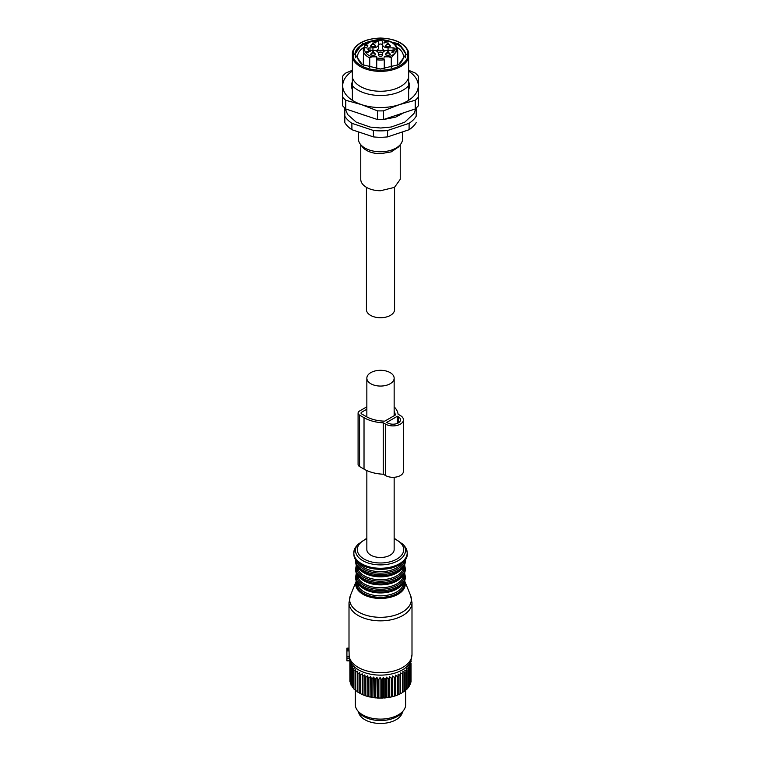 <?xml version="1.0" encoding="UTF-8"?>
<svg xmlns="http://www.w3.org/2000/svg" width="761" height="761" viewBox="0 0 761 761"><rect width="100%" height="100%" fill="white"/><g stroke="black" fill="none" stroke-linecap="round" stroke-linejoin="round"><path stroke-width="1.14" d="M366.85 470.564L366.85 549.604A13.65 7.876 -0 0 0 370.854 555.178A13.65 7.876 -0 0 0 385.722 556.881A13.65 7.876 -0 0 0 394.15 549.604L394.15 477.29M370.854 383.753A13.65 7.876 -0 0 0 385.722 385.466A13.65 7.876 -0 0 0 394.15 378.188A13.65 7.876 -0 0 0 390.146 372.614A13.65 7.876 -0 0 0 375.278 370.902A13.65 7.876 -0 0 0 366.85 378.188A13.65 7.876 -0 0 0 370.854 383.753M394.15 406.812A30.478 17.598 180 0 1 398.098 414.231L400.391 415.554A10.502 6.059 180 0 1 403.463 419.844A10.502 6.059 180 0 1 396.985 425.437A10.502 6.059 180 0 1 385.551 424.124L385.551 475.549A10.502 6.059 180 0 0 396.985 476.862A10.502 6.059 180 0 0 403.463 471.268L403.463 419.844M385.551 424.124L383.249 422.802A30.478 17.598 180 0 1 364.024 417.694L359.572 415.125A5.042 2.911 180 0 1 358.089 413.071A5.042 2.911 180 0 1 359.572 411.016L366.85 406.802M398.317 416.752A7.562 4.366 180 0 1 400.524 419.844A7.562 4.366 180 0 1 395.863 423.867A7.562 4.366 180 0 1 387.625 422.926L386.731 422.412L397.423 416.238L398.317 416.752L398.317 422.926M361.646 413.927A2.102 1.208 180 0 1 361.028 413.071A2.102 1.208 180 0 1 361.646 412.215L361.646 413.927L366.098 416.495A27.539 15.895 180 0 0 384.771 421.147L395.235 415.106A27.539 15.895 180 0 0 394.15 411.121M361.646 412.215L366.85 409.209M359.572 415.125L359.572 466.55A5.042 2.911 180 0 1 358.089 464.495L358.089 413.071M359.572 466.55L364.024 469.128A30.478 17.598 180 0 0 383.249 474.227L385.551 475.549M383.249 422.802L383.249 474.227M397.423 416.238L397.423 423.363M408.638 70.259L415.249 73.056A41.988 24.238 180 0 1 418.293 76.1L418.284 105.912L415.24 108.956L383.534 119.525L380.49 119.582L377.446 119.525L345.751 108.956L342.707 105.912L342.716 76.09A41.988 24.238 180 0 1 345.76 73.046L352.372 70.25M418.293 76.1L418.284 105.912M418.284 97.237A41.988 24.238 180 0 1 415.24 100.281L415.24 108.956M415.24 100.281L399.392 104.638L383.534 110.84L383.534 119.525L395.749 117.108L403.606 112.837M383.534 110.84A41.988 24.238 180 0 1 380.49 110.906A41.988 24.238 180 0 1 377.446 110.84L377.446 119.525L357.394 112.837M377.446 110.84L361.599 104.638L345.751 100.271L345.751 108.956M345.751 100.271A41.988 24.238 180 0 1 342.707 97.227M408.628 81.741A28.975 16.723 180 0 1 409.475 85.746A28.975 16.723 180 0 1 408.628 89.75M352.362 89.741A28.975 16.723 180 0 1 351.525 85.746A28.975 16.723 180 0 1 352.362 81.75M408.638 71.182A37.793 21.822 0 0 1 418.293 85.746A37.793 21.822 0 0 1 399.392 104.638A37.793 21.822 0 0 1 380.49 107.558A37.793 21.822 0 0 1 361.599 104.638A37.793 21.822 0 0 1 342.707 85.746A37.793 21.822 180 0 1 352.372 71.182M369.732 67.624L369.732 57.846L371.891 56.818L376.724 56.818L376.714 68.832M369.732 57.846A17.218 9.941 180 0 1 363.282 50.093A17.218 9.941 180 0 1 363.52 48.447L364.738 47.629L366.621 47.953L367.81 45.622L365.936 45.308L364.719 46.126L364.719 47.629M364.719 46.126L364.871 45.641C368.143 41.788 373.356 39.772 380.5 39.62C390.926 40.152 396.662 43.643 397.718 50.093L391.259 57.846L391.259 67.624M384.276 59.786L384.276 68.832L384.276 59.786A17.218 9.941 180 0 1 380.5 60.033A17.218 9.941 180 0 1 376.714 59.786M363.52 48.447L363.282 65.151M391.259 57.846L389.099 56.818L384.276 56.818M386.788 41.788L383.82 42.987M386.788 41.96L384.077 43.016M385.913 41.798L385.104 41.56M384.077 42.673L386.303 41.674L384.857 41.532L385.009 40.761L386.35 40.675L386.198 41.275M369.751 51.244L368.828 50.711M370.312 51.054L367.04 52.423M370.312 51.225L367.363 51.805M367.886 52.471L366.745 52.595L366.441 51.834L366.745 52.595M368.086 52.509L366.441 51.824L369.751 50.901L368.828 50.197L370.312 50.882M370.008 50.274L370.008 47.848A2.102 1.208 0 0 0 367.905 49.056A2.102 1.208 0 0 0 369.998 50.274L372.938 50.274A5.46 3.149 0 0 1 378.398 53.422L378.398 55.125A2.102 1.208 0 0 0 380.5 56.333A2.102 1.208 0 0 0 382.602 55.125L382.602 53.422A5.46 3.149 0 0 1 388.053 50.274L393.095 50.274A2.102 1.208 0 0 0 395.197 49.065A2.102 1.208 0 0 0 393.095 47.848L388.062 47.848A5.46 3.149 0 0 1 382.602 44.699L382.602 41.788A2.102 1.208 0 0 0 380.5 40.58A2.102 1.208 0 0 0 378.398 41.788L378.398 48.124A5.46 3.149 180 0 1 375.896 50.778M370.008 47.848L372.947 47.848A5.46 3.149 0 0 0 378.398 44.699M387.92 42.721L390.45 46.231L387.92 46.84L385.399 46.231L387.92 42.721M387.92 51.291L390.441 54.802L387.92 55.41L385.399 54.802L387.92 51.291M373.08 51.282L375.601 54.802L373.08 55.41L370.55 54.802L373.08 51.282M373.08 42.711L375.601 46.231L373.08 46.84L370.559 46.231L373.08 42.711M391.81 52.033L394.778 50.492L392.467 51.995L393.152 52.243L391.81 52.376L393.152 52.347M394.778 50.492L393.057 51.995M375.382 42.54L374.184 41.769L375.677 40.656L377.466 40.485L378.055 41.341L376.724 40.894L375.791 41.427M378.055 40.828L375.982 40.828L376.276 42.026L375.23 41.75L374.793 42.369M375.382 42.882L374.488 42.54L374.488 41.684M386.35 40.675L385.903 41.104L386.788 41.617M368.819 50.711L368.828 50.197M367.04 52.081L367.363 51.463L367.04 52.081L368.086 52.167M382.602 45.184A2.102 1.208 0 0 0 380.5 44.005A2.102 1.208 0 0 0 378.398 45.213L378.398 48.124M382.602 48.124L382.602 44.699L382.602 48.124A5.46 3.149 0 0 0 385.104 50.778M389.908 46.488A2.312 1.332 0 0 0 390.231 45.803A2.312 1.332 0 0 0 387.92 44.471A2.312 1.332 0 0 0 385.618 45.803A2.312 1.332 0 0 0 385.941 46.488M389.898 55.058A2.312 1.332 0 0 0 390.231 54.373A2.312 1.332 0 0 0 387.92 53.042A2.312 1.332 0 0 0 385.608 54.373A2.312 1.332 0 0 0 385.941 55.058M375.059 55.058A2.312 1.332 0 0 0 375.382 54.373A2.312 1.332 0 0 0 373.08 53.042A2.312 1.332 0 0 0 370.769 54.373A2.312 1.332 0 0 0 371.092 55.058M375.059 46.488A2.312 1.332 0 0 0 375.392 45.803A2.312 1.332 0 0 0 373.08 44.471A2.312 1.332 0 0 0 370.769 45.803A2.312 1.332 0 0 0 371.102 46.488M375.982 40.828L376.276 41.684L375.23 41.408L374.793 42.026L375.392 42.882M375.382 41.17L375.677 40.656M382.602 54.307A3.776 2.178 180 0 1 380.5 54.668A3.776 2.178 180 0 1 378.398 54.307M377.19 51.444A3.776 2.178 180 0 1 380.5 50.312A3.776 2.178 180 0 1 383.81 51.444M382.707 52.813A2.521 1.455 0 0 0 380.5 52.062A2.521 1.455 0 0 0 378.293 52.813M400.238 144.742L400.238 179.339L394.455 187.396L380.5 190.735A19.738 11.396 180 0 1 360.762 179.339L360.762 144.742M400.619 144.238L398.517 146.968L391.23 151.877L380.5 153.703A19.738 11.396 180 0 1 362.483 146.968L360.381 144.238A22.04 12.728 0 0 0 380.5 151.772A22.04 12.728 0 0 0 400.619 144.238A22.04 12.728 0 0 0 402.54 139.044L402.54 132.29M358.46 132.29L358.46 139.044A22.04 12.728 0 0 0 360.381 144.238M416.191 115.919L416.191 108.11L416.191 115.919M409.095 129.722L409.095 123.32L387.587 130.492A37.793 21.822 180 0 1 380.49 130.873A37.793 21.822 180 0 1 373.404 130.483L351.896 123.311A37.793 21.822 180 0 1 344.809 116.224L344.809 122.626A37.793 21.822 0 0 0 351.896 129.712L373.404 136.885A37.793 21.822 0 0 0 380.49 137.275A37.793 21.822 0 0 0 387.587 136.885L409.095 129.722A37.793 21.822 0 0 0 416.191 122.626M344.809 116.224L344.809 108.119M387.587 130.492L387.587 136.885M416.191 116.233A37.793 21.822 180 0 1 409.095 123.32M373.404 130.483L373.404 136.885M351.896 123.311L351.896 129.712M394.074 116.014A31.914 18.426 0 0 0 398.716 114.464M362.284 114.464A31.914 18.426 0 0 0 366.907 116.005M408.628 100.309L408.628 52.071L407.791 51.434L408.628 52.071L408.638 81.75M408.628 85.774A31.914 18.426 180 0 1 380.49 95.496A31.914 18.426 180 0 1 352.362 85.774L352.362 100.309M352.362 85.774L352.372 57.703L353.209 56.98A27.71 16 0 0 0 380.5 70.202A27.71 16 0 0 0 407.791 56.98L408.628 57.712A28.557 16.485 180 0 1 380.5 71.372A28.557 16.485 180 0 1 352.372 57.703L352.372 52.071L353.209 51.425L352.372 52.071M408.628 77.593A28.557 16.485 180 0 1 380.5 91.263A28.557 16.485 180 0 1 352.372 77.584M380.5 68.994L362.388 64.656L354.883 54.202L362.388 43.748L380.5 39.42L398.612 43.748L406.117 54.202L398.612 64.656L380.5 68.994M364.719 46.906A22.916 13.232 0 0 0 357.584 56.504A22.916 13.232 0 0 0 362.693 64.837M398.307 64.837A22.916 13.232 0 0 0 403.416 56.504A22.916 13.232 0 0 0 397.156 47.42M366.431 187.33L366.431 309.622A14.069 8.124 0 0 0 380.5 317.737A14.069 8.124 0 0 0 394.569 309.622L394.569 187.33M358.536 711.849A22.04 12.728 0 0 0 374.298 722.95A22.04 12.728 0 0 0 402.464 711.849M410.341 662.165L411.045 663.212A30.649 17.693 180 0 1 410.969 663.621L409.456 663.154L410.569 665.143A30.649 17.693 180 0 1 410.426 665.542L408.79 664.971L409.732 667.036A30.649 17.693 180 0 1 409.513 667.416L407.782 666.741L408.543 668.852A30.649 17.693 180 0 1 408.248 669.233L406.45 668.443L407.011 670.593A30.649 17.693 180 0 1 406.65 670.945L404.795 670.041L405.156 672.229A30.649 17.693 180 0 1 404.728 672.553L402.845 671.525L403.007 673.723A30.649 17.693 180 0 1 402.521 674.027L400.628 672.876L400.581 675.083A30.649 17.693 180 0 1 400.039 675.349L398.165 674.084L397.908 676.282A30.649 17.693 180 0 1 397.318 676.51L395.492 675.121L395.026 677.29A30.649 17.693 180 0 1 394.398 677.48L392.628 675.987L391.972 678.127A30.649 17.693 180 0 1 391.316 678.27L389.622 676.662L388.776 678.755A30.649 17.693 180 0 1 388.091 678.86L386.512 677.147L385.475 679.173A30.649 17.693 180 0 1 384.781 679.24L383.316 677.433L382.117 679.383A30.649 17.693 180 0 1 381.413 679.402L380.1 677.509L378.74 679.383A30.649 17.693 180 0 1 378.036 679.354L376.876 677.376L375.382 679.164A30.649 17.693 180 0 1 374.688 679.088L373.699 677.043L372.091 678.726A30.649 17.693 180 0 1 371.416 678.612L370.607 676.51L368.904 678.089A30.649 17.693 180 0 1 368.248 677.937L367.639 675.787L365.851 677.261A30.649 17.693 180 0 1 365.232 677.062L364.823 674.883L362.978 676.234A30.649 17.693 180 0 1 362.407 675.996L362.198 673.799L360.314 675.036A30.649 17.693 180 0 1 359.791 674.76L359.791 672.553L357.898 673.666L357.898 692.177A30.649 17.693 180 0 1 357.432 691.882L357.641 671.164L355.758 672.163A30.649 17.693 180 0 1 355.349 671.83L355.349 690.341A30.649 17.693 180 0 0 355.758 690.674L355.758 672.163M359.791 692.871L357.898 692.177M359.791 693.29L359.791 693.271A30.649 17.693 0 0 0 360.314 693.547L361.465 694.156A29.812 17.208 180 0 1 359.791 693.29L359.791 674.76M410.683 661.537L411.045 680.334M410.883 660.928L411.14 661.261A30.649 17.693 180 0 1 411.149 661.67M351.23 666.959A30.649 17.693 180 0 1 351.087 666.693A30.649 17.693 180 0 1 351.021 666.569L351.021 685.081A30.649 17.693 0 0 0 351.087 685.204A30.649 17.693 180 0 0 351.23 685.471L351.23 666.959L352.933 666.313L352.124 668.405L352.124 686.926A30.649 17.693 180 0 0 352.4 687.297L352.4 668.786A30.649 17.693 180 0 1 352.124 668.405M355.349 671.83L355.768 669.651L353.922 670.527A30.649 17.693 180 0 1 353.58 670.165L354.188 668.025L352.4 668.786M357.432 691.464L355.758 690.674M355.349 689.913L353.922 689.038A30.649 17.693 180 0 1 353.58 688.686L353.58 670.165M353.58 688.22L352.4 687.297M407.011 688.648L408.248 687.744L408.248 669.233M405.156 690.313L406.65 689.456L406.65 670.945M403.007 691.835L404.728 691.064L404.728 672.553M401.656 693.043A29.812 17.208 180 0 1 401.58 693.081A29.812 17.208 180 0 1 401.37 693.204L400.609 693.613A29.812 17.208 180 0 1 398.897 694.451L400.039 693.861L400.039 675.349M398.165 674.084L398.165 694.393L398.897 694.451M398.165 694.393L398.07 694.822A29.812 17.208 180 0 1 396.205 695.544L397.318 695.021L397.318 676.51M395.492 675.121L395.492 695.44L396.205 695.544M395.492 695.44L395.311 695.849A29.812 17.208 180 0 1 393.323 696.448L394.398 696.001L394.398 677.48M392.628 675.987L392.628 696.296L393.323 696.448M392.628 696.296L392.372 696.696A29.812 17.208 180 0 1 390.279 697.171L391.316 696.781L391.316 678.27M389.622 676.662L389.622 696.981L390.279 697.171M389.622 696.981L389.299 697.361A29.812 17.208 180 0 1 387.13 697.694L388.091 697.371L388.091 678.86M386.512 677.147L386.512 697.457L387.13 697.694M386.512 697.457L386.112 697.818A29.812 17.208 180 0 1 383.886 698.008L384.781 697.751L384.781 679.24M383.316 677.433L383.316 697.742L383.886 698.008M383.316 697.742L382.85 698.065A29.812 17.208 180 0 1 380.614 698.122L381.413 697.913L381.413 679.402M380.1 677.509L380.1 697.818L380.614 698.122M380.1 697.818L379.568 698.113A29.812 17.208 180 0 1 377.332 698.027L378.036 697.866L378.036 679.354M376.876 677.376L377.332 698.027M376.876 697.694L376.295 697.951A29.812 17.208 180 0 1 374.089 697.723L374.688 697.599L374.688 679.088M373.699 677.043L374.089 697.723M373.699 697.361L373.071 697.58A29.812 17.208 180 0 1 370.921 697.209L371.416 697.124L371.416 678.612M370.607 676.51L370.921 697.209M370.607 696.829L369.941 697.009A29.812 17.208 180 0 1 367.877 696.505L368.248 677.937M367.639 675.787L367.877 696.505M367.639 696.106L366.945 696.239A29.812 17.208 180 0 1 364.985 695.611L365.232 677.062M364.823 674.883L364.985 695.611M364.823 695.193L364.1 695.288A29.812 17.208 180 0 1 362.274 694.536L362.407 694.508A30.649 17.693 180 0 0 362.978 694.745L362.978 676.234M362.198 673.799L362.274 694.536M362.198 694.108L361.465 694.156M360.314 675.036L360.314 693.547M362.407 675.996L362.407 694.508M364.1 695.288L362.978 694.745M365.851 677.261L365.851 695.773A30.649 17.693 180 0 1 365.232 695.573M366.945 696.239L365.851 695.773M368.904 678.089L368.904 696.61A30.649 17.693 180 0 1 368.248 696.448M369.941 697.009L368.904 696.61M372.091 678.726L372.091 697.247A30.649 17.693 180 0 1 371.416 697.124M373.071 697.58L372.091 697.247M375.382 679.164L375.382 697.675A30.649 17.693 180 0 1 374.688 697.599M376.295 697.951L375.382 697.675M378.74 679.383L378.74 697.894A30.649 17.693 180 0 1 378.036 697.866M379.568 698.113L378.74 697.894M382.117 679.383L382.117 697.894A30.649 17.693 180 0 1 381.413 697.913M382.85 698.065L382.117 697.894M385.475 679.173L385.475 697.685A30.649 17.693 180 0 1 384.781 697.751M386.112 697.818L385.475 697.685M388.776 678.755L388.776 697.266A30.649 17.693 180 0 1 388.091 697.371M389.299 697.361L388.776 697.266M391.972 678.127L391.972 696.638A30.649 17.693 180 0 1 391.316 696.781M395.026 677.29L395.026 695.811A30.649 17.693 180 0 1 394.398 696.001M397.908 676.282L397.908 694.793A30.649 17.693 180 0 1 397.318 695.021M400.581 675.083L400.581 693.594A30.649 17.693 180 0 1 400.039 693.861M400.628 672.876L400.628 693.195M402.521 674.027L402.521 692.539A30.649 17.693 180 0 0 403.007 692.244L403.007 673.723M405.156 672.229L405.156 690.741A30.649 17.693 180 0 1 404.728 691.064M407.011 670.593L407.011 689.105A30.649 17.693 180 0 1 406.65 689.456M408.543 668.852L408.543 687.373A30.649 17.693 180 0 1 408.248 687.744M408.457 686.888L409.513 685.937L409.513 667.416M409.732 667.036L409.732 685.547A30.649 17.693 180 0 1 409.513 685.937M409.428 685.071L410.426 684.053L410.426 665.542M410.569 665.143L410.569 683.654A30.649 17.693 180 0 1 410.426 684.053M410.046 683.216L410.969 682.132L410.969 663.621M411.045 663.212L411.045 681.723A30.649 17.693 180 0 1 410.969 682.132M350.45 661.927L349.898 662.726L349.898 681.238A30.649 17.693 0 0 0 349.946 681.647L349.946 663.135A30.649 17.693 180 0 1 349.898 662.726M351.021 666.569L352.01 664.524L350.402 665.066A30.649 17.693 180 0 1 350.279 664.667L351.439 662.688L349.946 663.135M352.267 686.441L351.23 685.471M353.922 670.527L353.922 689.038M350.402 665.066L350.402 683.578L351.382 684.615M350.279 664.667L350.279 683.178A30.649 17.693 0 0 0 350.402 683.578M350.859 682.741L349.946 681.647M349.86 661.185L349.898 679.754M405.689 690.151L405.689 704.562A25.189 14.545 180 0 1 403.501 710.508A25.189 14.545 180 0 1 380.5 719.116A25.189 14.545 180 0 1 357.499 710.508A25.189 14.545 180 0 1 356.329 708.662A25.189 14.545 180 0 1 355.311 704.562L355.311 689.904M357.499 710.508L359.049 712.505A23.496 13.565 0 0 0 380.5 720.534A23.496 13.565 0 0 0 401.951 712.505L403.501 710.508M349.004 648.296L346.911 648.144L346.911 660.833L350.06 660.757M349.166 656.876L349.033 649.751A31.496 18.178 180 0 1 349.004 649.028L349.004 602.664A31.496 18.178 0 0 0 395.596 618.626A31.496 18.178 0 0 0 411.996 602.664L411.996 654.527L410.997 660.586A31.058 17.931 0 0 1 395.397 672.933A31.058 17.931 0 0 1 350.003 660.586L349.166 656.876L346.911 656.876M349.109 656.41L346.911 656.41M364.024 417.694L364.024 469.128M376.714 58.007A15.952 9.208 0 0 0 380.5 58.274A15.952 9.208 0 0 0 384.276 58.007M364.738 47.629A15.952 9.208 0 0 0 371.891 56.818M389.099 56.818A15.952 9.208 0 0 0 395.815 46.478A15.952 9.208 0 0 0 380.5 39.848A15.952 9.208 0 0 0 365.936 45.308M372.947 50.274L372.947 47.848M378.398 45.213L378.398 41.788M388.062 50.274L388.062 47.848M393.095 50.274L393.095 47.848M353.209 56.98L353.209 51.425A27.71 16 0 0 1 380.5 38.202A27.71 16 0 0 1 407.791 51.434L407.791 56.98M354.892 54.516A25.617 14.792 180 0 1 372.557 40.78M388.443 40.78L401.066 46.021L406.108 54.516M355.615 57.712A25.189 14.545 180 0 1 368.134 42.759M392.866 42.759A25.189 14.545 180 0 1 405.385 57.712M349.394 658.322L346.911 658.322M349.08 650.921L346.911 650.921M349.033 649.751L346.911 649.751M349.08 655.744A31.496 18.178 0 0 0 395.596 670.489A31.496 18.178 0 0 0 411.996 654.527M410.55 595.397L404.662 580.985A24.771 14.307 180 0 1 392.381 596.71A24.771 14.307 180 0 1 365.565 595.568A24.771 14.307 180 0 1 356.338 580.985L350.45 595.397A30.878 17.826 0 0 0 361.779 613.661A30.878 17.826 0 0 0 395.301 615.135A30.878 17.826 0 0 0 410.55 595.397L411.996 602.664M356.709 581.842A23.962 13.831 0 0 0 367.059 594.95A23.962 13.831 0 0 0 391.991 595.635A23.962 13.831 0 0 0 404.291 581.842M357.432 583.116A23.096 13.337 0 0 0 391.573 594.217A23.096 13.337 0 0 0 403.568 583.116M361.979 587.568A23.096 13.337 0 0 0 391.573 591.307A23.096 13.337 0 0 0 399.021 587.568M392.381 590.213A24.771 14.307 0 0 0 405.271 577.666C404.871 583.592 400.495 587.968 392.153 590.774C376.752 596.101 355.045 588.738 355.729 577.666A24.771 14.307 0 0 0 392.381 590.213M355.729 577.666L355.729 576.4A24.771 14.307 0 0 0 392.381 588.947A24.771 14.307 0 0 0 405.271 576.4L404.633 573.004M356.728 573.823A23.933 13.822 0 0 0 367.116 586.883A23.933 13.822 0 0 0 391.972 587.559A23.933 13.822 0 0 0 404.272 573.823M357.432 575.059A23.096 13.337 0 0 0 391.573 586.16A23.096 13.337 0 0 0 403.568 575.059M361.979 579.511A23.096 13.337 0 0 0 391.573 583.249A23.096 13.337 0 0 0 399.021 579.511M392.381 582.155A24.771 14.307 0 0 0 405.271 569.608C404.871 575.535 400.495 579.911 392.153 582.717C376.752 588.044 355.045 580.681 355.729 569.608A24.771 14.307 0 0 0 392.381 582.155M355.729 569.608L355.729 568.343A24.771 14.307 0 0 0 392.381 580.89A24.771 14.307 0 0 0 405.271 568.343L404.633 564.947M356.728 565.765A23.933 13.822 0 0 0 367.116 578.826A23.933 13.822 0 0 0 391.972 579.502A23.933 13.822 0 0 0 404.272 565.765M357.432 567.002A23.096 13.337 0 0 0 391.573 578.103A23.096 13.337 0 0 0 403.568 567.002M361.979 571.454A23.096 13.337 0 0 0 391.573 575.192A23.096 13.337 0 0 0 399.021 571.454M392.381 574.098A24.771 14.307 0 0 0 405.271 561.551C404.871 567.478 400.495 571.853 392.153 574.669C376.752 579.987 355.045 572.624 355.729 561.551A24.771 14.307 0 0 0 392.381 574.098M355.729 561.551L355.729 560.286A24.771 14.307 0 0 0 392.381 572.833A24.771 14.307 0 0 0 405.271 560.286L405.252 559.677M356.728 560.914A23.933 13.822 0 0 0 391.972 571.444A23.933 13.822 0 0 0 404.272 560.914M358.783 562.883A23.096 13.337 0 0 0 391.573 570.046A23.096 13.337 0 0 0 402.217 562.883M393.304 566.393A26.702 15.42 0 0 0 404.881 546.569C411.577 558.06 403.32 563.53 393.161 567.554C374.612 573.242 345.437 564.824 356.119 546.569A26.702 15.42 0 0 0 362.379 564.186A26.702 15.42 0 0 0 393.304 566.393M404.881 546.569L403.33 544.572A25.008 14.44 180 0 1 392.486 563.13A25.008 14.44 180 0 1 363.53 561.066A25.008 14.44 180 0 1 357.67 544.572L356.119 546.569M366.85 538.778A23.191 13.384 0 0 0 360.914 556.767A23.191 13.384 0 0 0 391.62 561.352A23.191 13.384 0 0 0 394.15 538.778M394.15 415.734L394.15 378.188M366.85 416.914L366.85 378.188M397.718 50.093L397.718 65.151M383.392 119.525L377.608 119.525M415.934 108.347L413.974 113.532L404.681 122.226L391.259 127.001L380.757 128.01L370.207 127.087L356.319 122.226L347.672 114.569L345.066 108.347M352.391 51.9C356.119 43.263 365.489 38.64 380.5 38.05C395.52 38.64 404.89 43.263 408.609 51.91M349.004 648.144L346.911 648.144M350.079 660.833L346.911 660.833M350.45 595.397L349.004 602.664M409.456 665.2L410.997 660.586M351.382 664.733L350.003 660.586M405.271 577.666L405.271 576.4M356.367 573.004L355.729 576.4M405.271 569.608L405.271 568.343M356.367 564.947L355.729 568.343M405.271 561.551L405.271 560.286M355.748 559.677L355.729 560.286M403.33 544.572L394.15 538.227M366.85 538.227L357.67 544.572"/></g></svg>
